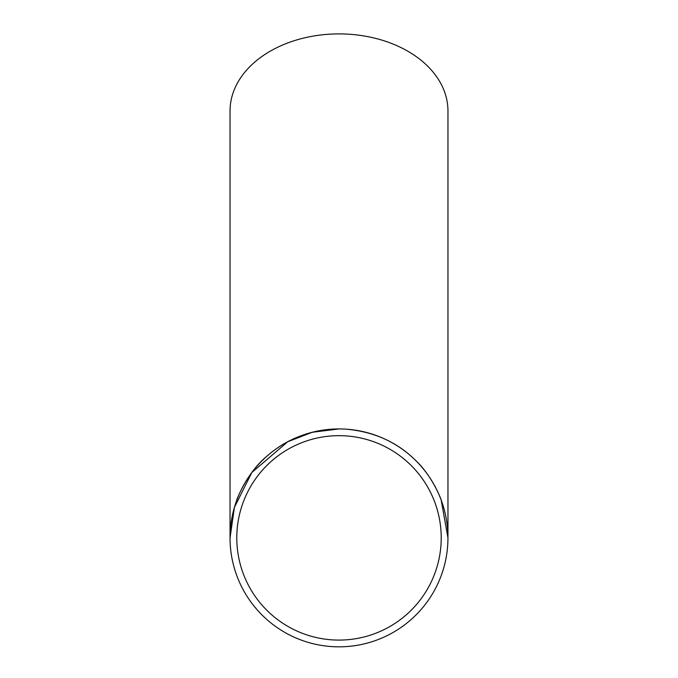 <?xml version="1.0" encoding="UTF-8"?>
<svg xmlns="http://www.w3.org/2000/svg" width="678" height="678" viewBox="0 0 678 678"><rect width="100%" height="100%" fill="white"/><g stroke="black" fill="none" stroke-linecap="round" stroke-linejoin="round"><path stroke-width="1.02" d="M230.054 537.552L230.045 537.883A108.955 108.955 0 0 1 393.477 443.531A108.955 108.955 0 0 1 393.477 632.235A108.955 108.955 0 0 1 230.045 537.883L234.41 507.373L251.843 472.507L287.726 441.751L312.185 432.284L339 428.928C310.6 429.598 286.438 438.802 266.505 456.548C246.767 472.719 235.783 501.703 236.791 500.152M345.805 429.14C373.942 431.606 397.283 442.107 415.834 460.642C432.945 476.634 442.056 501.762 441.209 500.152L447.955 537.883L447.955 110.938A108.955 77.038 0 0 0 339 33.9A108.955 77.038 0 0 0 230.045 110.938L230.045 537.883M236.791 537.883A102.209 102.209 0 0 1 390.104 449.361A102.209 102.209 0 0 1 390.104 626.396A102.209 102.209 0 0 1 236.791 537.883"/></g></svg>
